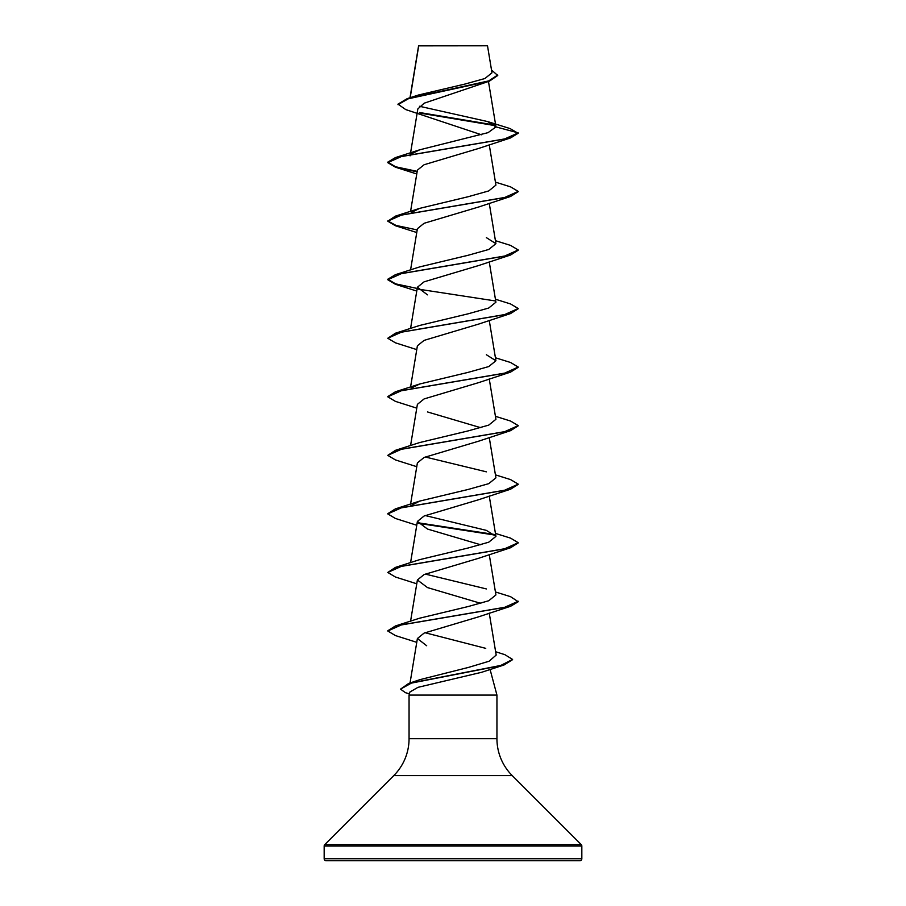 <?xml version="1.0" encoding="UTF-8"?>
<svg xmlns="http://www.w3.org/2000/svg" width="906" height="906" viewBox="0 0 906 906"><rect width="100%" height="100%" fill="white"/><g stroke="black" fill="none" stroke-linecap="round" stroke-linejoin="round"><path stroke-width="1.36" d="M510.791 860.7L395.209 860.7M481.494 134.779L405.741 109.581L397.972 104.156L407.247 98.618L418.651 94.96L464.721 84.122L484.857 78.539L491.981 72.82L487.507 45.787L418.663 45.617M487.507 45.787L418.697 45.855L410.18 97.701M324.167 858.741A1.959 1.959 0 0 0 326.126 860.7L579.874 860.7A1.959 1.959 0 0 0 581.833 858.741L324.167 858.741L324.167 846.023A1.959 1.959 0 0 1 324.744 844.63L393.77 775.604A52.186 52.186 0 0 0 409.059 738.696L409.059 695.083L496.941 695.083L496.941 738.696L409.059 738.696M496.941 738.696A52.186 52.186 0 0 0 512.23 775.604L581.256 844.63A1.959 1.959 0 0 1 581.833 846.023L581.833 858.741M512.558 659.681L504.008 665.004L481.686 672.275L417.972 687.337L409.874 692.037L409.059 695.083M490.067 669.421L496.941 695.083M397.972 104.643L408.334 98.777L489.387 81.166L424.189 103.193L417.836 108.935L410.361 154.145M518.187 133.239L510.565 137.927L478.515 148.493L424.087 164.745L417.394 170.158L410.565 211.404M518.209 191.664L510.565 196.466L478.515 207.044L424.076 223.295L417.394 228.708L410.565 269.943M518.209 250.215L510.565 255.016L478.515 265.583L424.087 281.834L417.394 287.247L427.496 294.858M518.209 308.753L510.565 313.567L478.504 324.133L424.087 340.384L417.394 345.798L410.565 387.032M518.209 367.304L510.565 372.106L478.515 382.672L424.087 398.934L417.394 404.348L410.565 445.582M427.485 411.947L480.792 427.711M518.209 425.843L510.565 430.656L478.515 441.222L424.087 457.473L417.394 462.887L410.565 504.132M518.209 484.393L510.565 489.206L478.504 499.772L424.076 516.024L417.394 521.437L427.485 529.047L480.78 544.8M518.209 542.943L510.565 547.745L478.515 558.311L424.087 574.563L417.394 579.976L427.485 587.586L480.792 603.351M495.435 591.946L510.565 596.68L518.232 601.731L510.565 606.295L478.504 616.861L424.087 633.113L417.394 638.526L426.681 645.752M495.627 651.72L504.891 654.687L512.581 659.432L500.803 665.434L408.685 683.441L419.908 679.659L468.606 667.382L489.104 661.221L496.182 655.061L489.24 613.068M485.741 648.356L424.993 632.716M518.232 601.244L504.416 607.416L395.435 625.955L419.614 618.198L468.062 606.567L488.719 600.757L495.922 594.936L489.24 554.517M486.386 588.934L425.208 574.076M495.435 533.396L510.565 538.13L518.232 542.694L504.416 548.877L395.435 567.405L419.614 559.659L468.074 548.017L488.73 542.207L495.922 536.386L486.386 530.384L425.208 515.537M410.678 505.854L419.625 501.109L468.074 489.478L488.742 483.657L495.922 477.847L489.24 437.428M486.386 471.833L425.208 456.986M495.435 416.307L510.565 421.041L518.232 425.605L504.416 431.777L395.435 450.316L419.614 442.57L468.062 430.928L488.73 425.118L495.922 419.297L489.24 378.878M411.233 388.164L419.625 384.019L468.051 372.389L488.73 366.568L495.922 360.758L486.386 354.744M495.435 299.218L510.565 303.952L518.232 308.516L504.416 314.688L395.435 333.215L419.614 325.469L468.051 313.838L488.719 308.029L495.922 302.208L489.24 261.789M495.435 240.668L510.565 245.401L518.232 249.965L504.416 256.149L395.435 274.677L419.614 266.93L468.074 255.288L488.73 249.478L495.922 243.657L486.386 237.655M411.233 212.536L419.614 208.38L468.074 196.749L488.742 190.928L495.922 185.118L489.24 144.7M410.271 154.654L410.078 155.843L410.678 154.575M411.233 153.986L419.614 149.841L488.085 132.638L495.956 126.908L487.745 121.597L419.467 106.274M495.525 125.696L420.112 113.125M489.387 81.166L497.745 75.492L491.516 69.989M418.64 45.64L418.515 46.421M518.232 133.363L510.123 128.595L487.745 121.597M495.004 125.107L419.399 112.491M407.247 98.618L488.708 80.917L497.745 75.005M419.614 149.841L395.435 157.587L504.416 139.048L518.232 132.876L495.956 126.908M510.565 137.927L401.585 156.455L387.768 162.638L395.435 167.202L417.111 171.846M510.565 196.466L401.585 215.005L387.768 221.177L395.435 225.741L416.76 232.525M510.565 255.016L401.585 273.544L387.768 279.728L395.435 284.291L416.76 291.064M417.757 289.048L495.322 300.939M510.565 313.567L401.585 332.094L387.768 338.266L395.435 342.83L416.76 349.614M510.565 372.106L401.585 390.645L387.768 396.817L395.435 401.381L416.76 408.153M510.565 430.656L401.585 449.183L387.768 455.367L395.435 459.931L416.76 466.703M510.565 489.206L401.585 507.734L387.768 513.906L395.435 518.47L416.76 525.254M417.757 523.226L495.322 535.129M510.565 547.745L401.585 566.273L387.768 572.456L395.435 577.02L416.76 583.792M510.565 606.295L401.585 624.823L387.768 630.995L395.435 635.57L416.76 642.331M504.008 665.004L411.369 683.113L400.509 689.149L405.424 692.671L409.399 693.826M395.435 157.587L387.768 162.151L395.594 166.761L417.19 171.37M495.435 182.129L510.565 186.863L518.232 191.415L504.416 197.599L395.435 216.126L387.768 221.177M387.791 220.939L396.001 225.424L417.19 229.92M395.435 274.677L387.768 279.241L395.594 283.85L417.19 288.459M395.435 333.215L387.768 338.266M495.435 357.768L510.565 362.491L518.232 367.055L504.416 373.238L395.435 391.766L387.791 396.579M395.435 450.316L387.768 455.367M495.435 474.857L510.565 479.591L518.232 484.155L504.416 490.327L395.435 508.855L387.791 513.668M417.507 522.694L494.767 534.529M395.435 567.405L387.768 572.456M395.435 625.955L387.791 630.757M408.685 683.441L400.509 689.149M581.833 846.023L324.167 846.023M581.256 844.63L324.744 844.63M512.23 775.604L393.77 775.604M418.606 45.696L409.999 97.757M488.47 81.483L495.933 126.602M489.24 203.25L495.922 243.657M417.394 287.247L410.565 328.493M489.24 320.339L495.922 360.758M489.24 495.978L495.922 536.386M417.394 521.437L410.565 562.671M417.394 579.976L410.565 621.222M417.394 638.526L410.033 682.999M416.76 173.975L395.435 167.202M419.625 501.109L395.435 508.855M419.625 384.019L395.435 391.766M419.614 208.38L395.435 216.126"/></g></svg>
